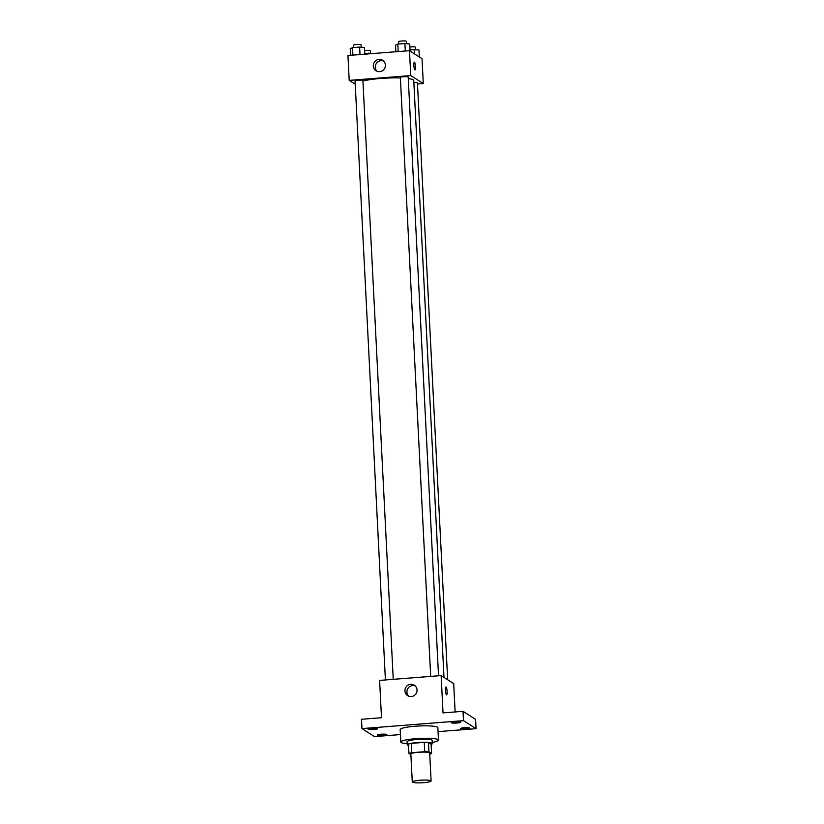 <?xml version="1.0" encoding="UTF-8"?>
<svg xmlns="http://www.w3.org/2000/svg" width="824" height="824" viewBox="0 0 824 824"><rect width="100%" height="100%" fill="white"/><g stroke="black" fill="none" stroke-linecap="round" stroke-linejoin="round"><path stroke-width="1.24" d="M430.921 780.761A9.435 1.318 -2.9 0 1 431.107 781.008A9.435 1.318 -2.9 0 1 421.754 782.8A9.435 1.318 -2.9 0 1 412.268 781.955A9.435 1.318 -2.9 0 1 420.704 780.215A9.435 1.318 -2.9 0 1 430.921 780.761M412.268 781.955L410.846 753.981A9.435 1.318 -2.9 0 1 419.292 752.24A9.435 1.318 -2.9 0 1 429.5 752.776A9.435 1.318 -2.9 0 1 429.685 753.023L431.107 781.008M408.951 753.445L408.477 744.113A12.175 1.7 -2.9 0 1 411.279 743.382L424.236 742.373L424.71 751.694L411.753 752.703A12.175 1.7 -2.9 0 0 408.951 753.445L410.888 754.681M424.236 742.373A12.175 1.7 -2.9 0 1 428.48 742.548L431.117 744.237L431.591 753.558A12.175 1.7 -2.9 0 1 429.747 754.104M431.591 753.558L428.943 751.879A12.175 1.7 -2.9 0 0 424.71 751.694M428.48 742.548L428.943 751.879M431.127 744.371A12.576 1.761 177.1 0 0 432.353 743.536A12.576 1.761 177.1 0 0 419.704 742.414A12.576 1.761 177.1 0 0 407.241 744.814A12.576 1.761 177.1 0 0 408.549 745.514M407.241 744.814L407.077 741.703A12.576 1.761 -2.9 0 1 418.334 739.375A12.576 1.761 -2.9 0 1 431.951 740.106A12.576 1.761 -2.9 0 1 432.198 740.426L432.353 743.536M411.279 743.382L411.753 752.703M407.18 743.67A18.859 2.637 -2.9 0 1 400.804 742.022A18.859 2.637 -2.9 0 1 417.686 738.541A18.859 2.637 -2.9 0 1 438.1 739.622A18.859 2.637 -2.9 0 1 438.481 740.117A18.859 2.637 -2.9 0 1 432.301 742.393M400.804 742.022L400.176 729.58A18.859 2.637 -2.9 0 1 417.047 726.099A18.859 2.637 -2.9 0 1 437.472 727.19A18.859 2.637 -2.9 0 1 437.853 727.674L438.481 740.117M371.912 728.334A4.717 0.659 -2.9 0 1 377.567 728.694A4.717 0.659 -2.9 0 1 372.891 729.59A4.717 0.659 -2.9 0 1 368.143 729.178A4.717 0.659 -2.9 0 1 371.912 728.334M454.982 721.834A4.717 0.659 -2.9 0 1 460.637 722.195A4.717 0.659 -2.9 0 1 455.95 723.091A4.717 0.659 -2.9 0 1 451.212 722.669A4.717 0.659 -2.9 0 1 454.982 721.834M464.221 727.726A4.717 0.659 -2.9 0 1 469.876 728.086A4.717 0.659 -2.9 0 1 465.2 728.983A4.717 0.659 -2.9 0 1 460.451 728.56A4.717 0.659 -2.9 0 1 464.221 727.726M381.162 734.225A4.717 0.659 -2.9 0 1 386.806 734.586A4.717 0.659 -2.9 0 1 382.13 735.482A4.717 0.659 -2.9 0 1 377.392 735.07A4.717 0.659 -2.9 0 1 381.162 734.225M438.049 731.63L476.056 728.663L463.49 720.65L361.973 728.601L374.529 736.605L400.423 734.575M455.126 711.946L453.694 683.59L441.139 675.587L443.024 712.894L463.026 711.328L475.582 719.331L476.056 728.663M463.026 711.328L463.49 720.65M441.139 675.587L379.607 680.408L381.491 717.714L361.499 719.28L361.973 728.601M417.047 689.956A6.18 6.005 122.5 0 1 407.674 695.641A6.18 6.005 122.5 0 1 405.933 687.206A6.18 6.005 122.5 0 1 417.047 689.956M446.124 687.041A3.935 0.752 -94.5 0 1 447.082 691.14A3.935 0.752 -94.5 0 1 446.618 694.838A3.935 0.752 -94.5 0 1 445.568 690.986A3.935 0.752 -94.5 0 1 446.011 687.01A3.935 0.752 -94.5 0 1 446.124 687.041M408.735 696.177A6.18 6.005 122.5 0 1 415.255 685.949M408.271 78.568A27.542 3.852 -2.9 0 1 413.205 79.866A27.542 3.852 -2.9 0 1 413.761 80.577L443.992 677.41M362.941 81.082A27.542 3.852 -2.9 0 1 400.371 77.961M438.533 675.793L408.199 77.054A3.935 0.546 177.1 0 0 404.244 76.704A3.935 0.546 177.1 0 0 400.351 77.456L430.695 676.401M413.854 82.575A3.935 0.546 -2.9 0 1 417.366 82.843A3.935 0.546 -2.9 0 1 417.438 82.946L447.669 679.759M385.405 679.944L355.062 80.999A3.935 0.546 -2.9 0 1 358.584 80.268A3.935 0.546 -2.9 0 1 362.838 80.495A3.935 0.546 -2.9 0 1 362.91 80.597L393.244 679.337M417.5 84.017L423.299 83.564L410.743 75.561L349.211 80.381L355.226 84.213M349.211 80.381L347.944 55.507L409.477 50.686L422.032 58.689L423.299 83.564M409.477 50.686L410.743 75.561M385.395 65.065A6.18 6.005 122.5 0 1 376.022 70.751A6.18 6.005 122.5 0 1 374.281 62.305A6.18 6.005 122.5 0 1 385.395 65.065M414.348 62.109A3.935 0.752 -94.5 0 1 414.462 62.14A3.935 0.752 -94.5 0 1 415.43 66.25A3.935 0.752 -94.5 0 1 414.966 69.947A3.935 0.752 -94.5 0 1 413.916 66.085A3.935 0.752 -94.5 0 1 414.348 62.109A3.935 0.752 -94.5 0 1 414.462 62.14A3.935 0.752 -94.5 0 1 415.43 66.25A3.935 0.752 -94.5 0 1 414.966 69.947M377.073 71.276A6.18 6.005 122.5 0 1 383.593 61.058M410.084 51.078L409.724 44.053L404.914 43.528L397.817 44.084L395.52 45.166L395.85 51.758M404.914 43.528L405.295 51.016M397.817 44.084L398.188 51.572M398.651 44.022L398.538 41.705A3.935 0.546 -2.9 0 1 402.05 40.973A3.935 0.546 -2.9 0 1 406.304 41.2A3.935 0.546 -2.9 0 1 406.387 41.303L406.51 43.703M364.774 54.188L364.435 47.596L359.635 47.081L352.528 47.638L350.231 48.709L350.561 55.301M359.635 47.081L360.006 54.559M352.528 47.638L352.909 55.115M353.372 47.565L353.249 45.248A3.935 0.546 -2.9 0 1 356.771 44.517A3.935 0.546 -2.9 0 1 361.025 44.743A3.935 0.546 -2.9 0 1 361.097 44.846L361.221 47.246M419.323 56.969L418.963 49.945L410.012 49.749M414.163 49.419L414.379 53.818M409.878 46.999A3.935 0.546 -2.9 0 1 415.553 47.092A3.935 0.546 -2.9 0 1 415.626 47.195L415.749 49.594M373.684 53.488L364.723 53.292M368.874 52.973L368.915 53.869M364.589 50.542A3.935 0.546 -2.9 0 1 370.264 50.635A3.935 0.546 -2.9 0 1 370.347 50.738L370.47 53.138"/></g></svg>
